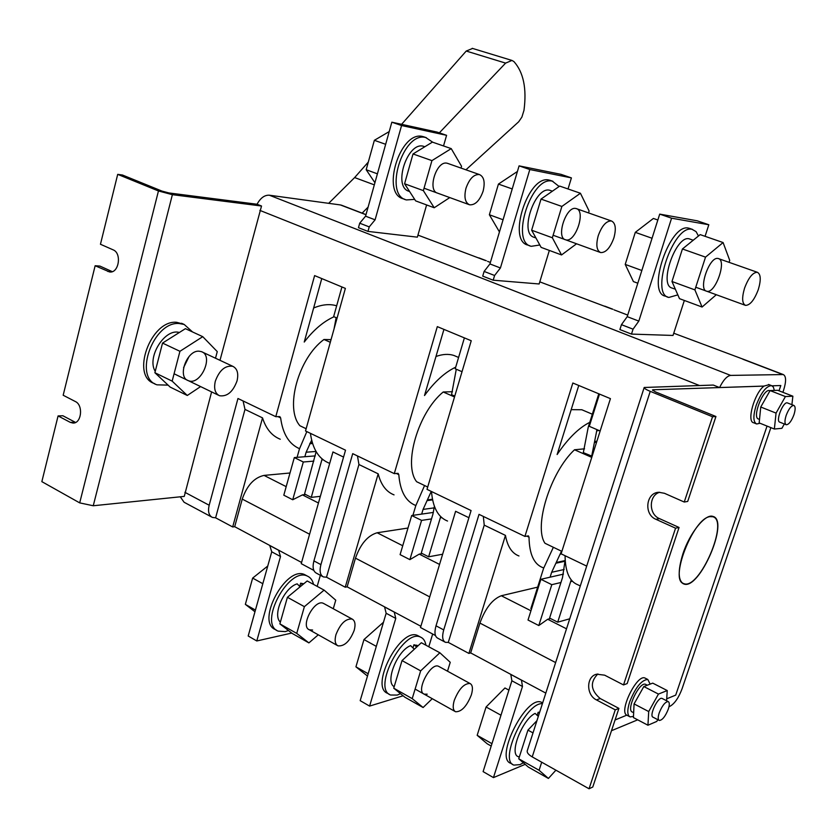 <?xml version="1.0" encoding="UTF-8"?>
<svg xmlns="http://www.w3.org/2000/svg" width="837" height="837" viewBox="0 0 837 837"><rect width="100%" height="100%" fill="white"/><g stroke="black" fill="none" stroke-linecap="round" stroke-linejoin="round"><path stroke-width="1.26" d="M200.598 386.589L187.289 395.472L170.193 387.102L154.887 372.727L162.535 343.086L185.416 328.669L202.753 336.673L217.264 351.603L215.507 358.226M187.289 395.472L172.16 381.128L154.887 372.727M172.16 381.128L179.934 351.299L162.535 343.086M179.934 351.299L202.753 336.673M198.944 351.174L201.414 351.624C214.209 355.652 200.503 386.098 188.335 380.657C177.036 377.257 186.714 350.243 198.944 351.174M189.089 356.478L183.585 367.652M168.091 385.125L157.011 384.832C132.989 377.508 153.422 320.948 179.254 323.532L184.213 324.474L192.531 331.944M154.887 383.785L154.374 383.534C130.331 376.2 150.733 319.703 176.597 322.297L183.596 324.181M179.348 332.488C164.889 327.926 146.402 357.545 155.243 371.356M215.308 381.222C213.676 388.671 215.078 393.516 219.535 395.734C227.151 396.811 232.989 391.862 237.038 380.898C238.723 373.417 237.29 368.552 232.77 366.303C225.205 365.246 219.378 370.216 215.308 381.222M449.783 197.574L434.204 207.754L415.644 200.88L404.574 183.763L413.018 153.956L432.415 142.112L451.227 148.62L461.543 166.27L461.02 168.08M434.204 207.754L423.355 190.627L404.574 183.763M423.355 190.627L431.934 160.62L413.018 153.956M431.934 160.62L451.227 148.62M437.772 193.201C426.954 190.993 436.37 160.338 447.031 163.205L448.057 163.518M414.671 199.384L406.426 199.928C383.356 195.178 403.026 130.949 425.74 137.54L432.75 142.227M405.045 199.415L403.58 198.871C380.469 194.1 400.096 129.944 422.842 136.546L424.788 137.153M424.757 146.726L423.794 146.391C407.818 140.647 392.532 186.4 408.738 191.223L409.596 191.516M465.979 188.262C463.865 197.166 465.069 202.68 469.588 204.803C475.196 205.232 479.695 200.692 483.106 191.171C485.251 182.267 484.037 176.733 479.465 174.567C473.888 174.138 469.39 178.71 465.979 188.262M374.924 182.717L366.177 169.723L374.359 140.313L389.215 131.576M366.177 169.723L377.403 173.834M374.359 140.313L385.658 144.299M598.235 235.699C595.808 244.969 596.614 250.598 600.673 252.575C605.831 252.764 610.236 247.878 613.887 237.917C616.367 228.647 615.54 222.998 611.439 220.968C606.312 220.79 601.918 225.697 598.235 235.699M499.448 231.933L489.373 214.753L498.433 184.077L517.412 171.48M489.373 214.753L503.068 219.765M498.433 184.077L512.223 188.942M744.553 288.179C741.739 297.857 742.063 303.59 745.537 305.379C750.098 305.264 754.357 299.981 758.312 289.55C761.157 279.882 760.833 274.117 757.328 272.276C752.777 272.381 748.519 277.675 744.553 288.179M644.835 261.05L648.665 248.945M637.815 283.209L633.421 281.588L625.218 264.408L635.293 232.351L653.383 218.457L657.84 219.995M625.218 264.408L641.843 270.487M635.293 232.351L652.054 238.263M576.557 243.787L561.554 254.95L541.131 247.386L531.641 230.206L541.016 199.091L559.712 186.096L580.428 193.253L589.102 211.018L588.516 212.912M561.554 254.95L552.347 237.771L531.641 230.206M552.347 237.771L561.868 206.446L541.016 199.091M561.868 206.446L580.428 193.253M575.772 208.476L576.138 208.559C586.381 210.568 575.322 243.264 565.624 239.8C555.674 237.99 566.011 205.975 575.772 208.476M539.813 245L531.265 246.308C509.9 242.406 531.464 175.268 552.368 181.19L559.137 186.494M529.988 245.837L528.126 245.147C506.709 241.213 528.231 174.148 549.187 180.091L550.966 180.635M550.997 190.7L550.118 190.397C535.46 185.092 518.919 232.958 533.849 237.237L535.931 237.959M716.305 294.718L702.076 307.033L679.498 298.663L671.975 281.504L682.427 248.976L700.171 234.622L723.095 242.552L729.718 260.359L729.069 262.337M702.076 307.033L694.898 289.884L671.975 281.504M694.898 289.884L705.528 257.126L682.427 248.976M705.528 257.126L723.095 242.552M717.916 258.466L718.24 258.528C727.301 260.045 715.227 294.247 706.721 291.234C697.891 289.926 709.284 256.415 717.916 258.466M677.844 294.875L668.868 297.438C649.7 294.582 673.45 224.264 692.053 229.328L696.06 231.608L698.466 236.003M667.748 297.02L665.405 296.152C646.174 293.264 669.872 223.029 688.537 228.114L690.117 228.585M690.222 239.194L689.437 238.922C676.474 234.203 658.478 284.371 671.776 287.97L675.354 289.194M600.872 762.674L598.8 768.9M497.356 726.621L493.976 737.292M508.917 690.127L504.952 687.983L486.077 706.993L477.174 735.315L487.291 743.842L491.204 746.06M486.077 706.993L500.965 715.216M477.174 735.315L491.957 743.664M536.956 720.647L527.948 730.115L518.741 758.793L528.335 767.069L548.413 778.441L555.914 770.186M533.002 732.909L527.948 730.115M541.706 762.214L539.091 770.281L548.413 778.441M539.091 770.281L518.741 758.793M542.418 703.666C525.772 702.138 498.444 760.927 513.918 765.091L519.965 764.641L523.355 762.779M541.591 702.358L542.648 702.934L541.591 702.358C526.557 694.354 494.06 758.458 510.821 763.323L512.746 764.422M537.166 715.3L538.139 712.277L539.656 712.245M519.254 757.192L518.323 756.669C508.781 754.231 522.204 719.517 535.094 713.396L538.317 716.399M538.139 712.277L539.352 713.187M447.513 671.19L450.243 662.308L439.864 652.766L421.335 642.732L402.032 660.581L393.725 688.181L404.836 697.19L423.114 707.527L432.258 698.686M439.864 652.766L420.655 670.866L402.032 660.581M420.655 670.866L412.212 698.623L423.114 707.527M412.212 698.623L393.725 688.181M470.038 683.505C472.675 684.959 473.114 688.746 471.367 694.856C466.805 706.271 461.543 711.91 455.569 711.753C452.963 710.32 452.524 706.554 454.24 700.464C458.843 688.987 464.116 683.337 470.038 683.505L438.567 666.304C430.595 662.109 415.476 691.352 424.192 694.166L427.194 694.166M425.928 645.222C425.217 641.058 423.459 638.369 420.634 637.145C403.612 628.085 371.921 688.841 390.597 695.013L397.219 695.076L400.525 693.685M419.107 636.319L417.799 635.618C400.735 626.526 369.054 687.208 387.782 693.413L389.268 694.26M412.976 647.89L413.917 644.762L417.6 645.683M394.185 686.664C384.717 682.05 397.376 650.443 410.632 645.63L414.315 649.23M413.917 644.762L416.753 646.98M383.482 622.247L363.969 639.562L355.924 666.827L367.495 676.055M363.969 639.562L376.305 646.373M355.924 666.827L368.175 673.743M333.272 608.74L335.752 600.181L324.097 590.116L307.179 580.962L287.405 597.283L279.872 623.868L292.207 633.442L308.895 642.9L318.28 634.802M324.097 590.116L304.386 606.658L287.405 597.283M304.386 606.658L296.737 633.4L308.895 642.9M296.737 633.4L279.872 623.868M352.126 619.045C355.055 620.667 355.746 624.423 354.197 630.334C349.876 641.257 344.478 646.436 338.012 645.861C335.114 644.27 334.434 640.525 335.961 634.645C340.314 623.67 345.702 618.47 352.126 619.045L323.406 603.351C314.607 598.706 299.866 626.463 309.376 629.811L312.609 630.02M313.53 584.393C312.567 580.261 310.537 577.509 307.461 576.138C288.817 566.199 257.922 623.868 278.166 631.129L285.239 631.611L288.483 630.554M306.3 575.511L304.867 574.737C286.181 564.776 255.316 622.383 275.582 629.665L276.702 630.292M299.73 586.444L300.65 583.201L303.59 583.766M280.364 622.142C272.088 615.049 284.193 587.511 297.177 583.849L300.085 586.821M300.65 583.201L302.586 584.749M267.756 566.032L252.648 578.095L245.346 604.366L254.971 611.763M252.648 578.095L262.818 583.703M245.346 604.366L255.442 610.079M211.604 391.904L184.266 496.393L93.252 505.757L79.693 502.88L158.455 190.962L172.38 194.676L261.521 206.017L257.064 204.228C260.474 197.971 264.565 194.958 269.347 195.209L730.649 375.405C727.05 375.918 723.356 379.967 719.59 387.552L764.024 386.077L769.109 384.685M365.968 214.732L340.418 204.939L269.347 195.209M340.418 204.939L341.925 205.379M211.562 516.973L184.077 502.242L180.279 496.801M158.455 190.962L117.703 174.358L122.443 175.006L161.991 191.098L168.928 192.949L257.116 204.249M682.835 554.063C689.615 533.002 705.465 513.395 712.894 516.408C729.801 520.007 699.512 590.472 683.839 583.985C678.033 580.962 677.688 570.98 682.835 554.063M626.767 715.164L615.069 719.977L626.767 715.164C618.606 711.429 636.926 674.015 644.919 678.012L645.557 678.336M666.712 698.811L675.71 695.118L666.712 698.822M772.08 385.826L780.806 385.543L779.017 390.806L780.775 385.522M767.048 426.075L675.71 695.128L767.048 426.075M756.135 423.773L753.698 422.779C746.374 421.89 754.399 393.076 764.003 386.098L764.024 386.077M652.85 390.555L653.101 389.77L764.003 386.098M611.502 730.701L637.689 719.83M770.877 427.623L682.071 688.778C678.681 697.713 674.706 703.519 670.134 706.198L668.993 706.679M730.649 375.405L783.286 374.557C786.215 376.158 786.33 381.337 783.631 390.105L782.877 392.312M772.049 385.815L780.816 385.522M615.258 709.849L618.92 708.384L592.784 787.01L589.049 788.778L615.258 709.849L596.478 699.931L600.192 698.529L618.92 708.384M644.155 387.573L527.268 750.726C526.776 752.589 528.429 754.639 532.227 756.889L650.234 391.35L712.559 416.753L684.247 502.033L664.463 493.296L658.876 492.292C645.955 492.522 643.569 514.441 655.905 519.296L675.564 528.178L623.523 684.938L604.628 675.166L596.624 674.193C586.109 676.484 586.005 695.024 596.478 699.931M532.227 756.889L589.049 788.778M712.559 416.753L715.938 416.512L655.497 391.915L652.452 389.969L653.101 389.77M715.938 416.512L687.711 501.426L684.247 502.033M675.564 528.178L679.058 527.467L659.462 518.616C648.497 514.305 648.675 495.253 659.713 492.271M679.058 527.467L627.164 683.578L623.523 684.938M597.89 673.931C589.844 682.155 590.619 690.358 600.192 698.529M714.892 385.679L713.27 385.062L644.187 387.479C644.03 388.305 646.038 389.603 650.234 391.35M112.242 271.638L99.906 266.072L95.146 265.748L63.173 395.242L75.382 401.551C83.554 405.171 81.451 423.721 72.965 423.051L70.214 422.329L75.623 422.413M70.214 422.329L58.077 415.926L62.869 415.748L74.995 422.13M95.146 265.748L109.521 271.941C118.812 273.699 122.15 253.203 113.1 249.834L100.45 244.258L117.703 174.358M79.693 502.88L41.85 481.641L58.077 415.926M261.521 206.017L219.995 360.318M561.878 551.374L545.013 543.286C533.399 526.808 550.422 472.12 574.506 449.772L584.54 448.82M565.174 559.859L562.506 577.603L549.595 618.062L557.704 622.173L571.211 579.884M569.725 618.805L557.704 622.173M574.506 449.772L591.759 457.379M592.125 456.249L583.326 452.629L588.233 427.173L598.79 393.798M596.959 429.622L591.665 456.291M563.437 574.13L550.108 577.185L551.656 572.299L561.491 551.196M553.362 547.293L543.59 568.354L530.867 608.583L531.526 608.917M434.403 506.343L432.907 514.211L421.273 553.079L428.628 556.804L440.691 516.607M442.637 554.23L428.628 556.804M424.568 485.523L415.738 505.82L412.913 515.341M433.388 512.422L421.67 514.096L423.072 509.398L431.254 491.403M454.763 396.089L451.561 394.677L456.28 369.232M427.697 487.029L416.648 481.725C402.953 464.755 418.228 412.338 443.212 391.988L454.512 396.958M443.212 391.988L452.44 391.726M316.145 451.656L304.563 493.976L311.259 497.377L322.119 458.938M320.351 496.331L311.259 497.377M306.834 431.599L299.447 448.935L297.104 457.337M315.287 455.893L304.867 456.72L306.133 452.21L311.646 440.157M334.057 328.868L336.139 317.662M306.143 428.732L299.928 425.751C284.58 408.446 298.349 358.131 323.961 339.498L330.312 342.291M331.054 339.634L323.961 339.498M659.702 214.115L671.588 218.195L708.824 224.755L697.326 220.832L659.702 214.115L627.216 316.658L638.819 321.105L633.054 329.171L631.485 334.089L673.021 335.449L684.342 300.452M627.216 316.658L621.452 324.672L633.054 329.171M671.588 218.195L638.819 321.105M708.824 224.755L705.078 236.327M621.452 324.672L619.893 329.569L631.485 334.089M599.491 394.091L589.29 426.326L600.15 430.992M391.842 122.192L401.572 125.529L446.581 135.322L437.081 132.079L391.842 122.192L365.57 216.176L375.091 219.828L369.232 226.89L367.966 231.399L417.36 237.164L426.608 204.939M365.57 216.176L359.711 223.197L369.232 226.89M401.572 125.529L375.091 219.828M446.581 135.322L443.526 145.952M359.711 223.197L358.456 227.695L367.966 231.399M341.925 286.955L333.649 316.595L337.081 318.07M519.086 165.862L529.811 169.534L571.409 177.894L560.989 174.337L519.086 165.862L489.938 263.937L500.421 267.966L494.594 275.488L493.192 280.196L539.143 283.973L549.344 250.43M489.938 263.937L484.11 271.429L494.594 275.488M529.811 169.534L500.421 267.966M571.409 177.894L568.041 188.974M484.11 271.429L482.719 276.116L493.192 280.196M464.389 337.897L455.234 368.782L462.024 371.701M525.186 764.359L493.453 777.604L483.106 771.62L511.878 680.784L522.476 686.476L521.461 680.073M511.878 680.784L510.8 674.455L521.441 680.146M493.453 777.604L522.476 686.476M528.011 620.029L540.901 579.298L551.792 584.676L538.798 625.542L528.011 620.029M560.936 582.5L551.792 584.676M550.474 618.512L547.691 619.265L538.798 625.542M550.108 577.185L540.901 579.298M291.705 633.065L256.781 640.964L248.191 636.005L271.732 551.813L280.51 556.521L278.585 550.171M271.732 551.813L269.765 545.525L278.564 550.233M256.781 640.964L280.51 556.521M317.171 586.371L320.351 575.281M283.806 495.19L294.31 457.567L303.308 462.003L292.72 499.752L283.806 495.19M313.823 461.114L303.308 462.003M305.651 494.531L302.46 494.887L292.72 499.752M304.867 456.72L294.31 457.567M403.11 695.788L369.588 706.093L360.182 700.663L386.15 613.259L395.765 618.428L394.248 612.035M386.15 613.259L384.581 606.94L394.237 612.109M369.588 706.093L395.765 618.428M428.795 646.771L432.666 634.027M400.096 554.638L411.699 515.519L421.576 520.394L409.879 559.639L400.096 554.638M431.494 518.919L421.576 520.394M422.267 553.581L419.253 554.125L409.879 559.639M421.67 514.096L411.699 515.519M215.611 517.81L244.99 409.398L262.525 417.883L232.686 526.954L215.611 517.81L212.378 517.412C208.811 515.498 207.743 511.438 209.177 505.234L237.959 398.496L275.781 416.68L279.799 416.596L280.636 417.904L277.884 416.585M326.514 577.195L358.937 464.525L378.178 473.836L345.231 587.208L326.514 577.195L323.459 576.944C320.142 575.176 319.295 571.064 320.916 564.63L352.712 453.654L394.279 473.627L398.077 473.344L398.81 474.642L396.267 473.428M448.287 642.397L484.236 525.134L505.454 535.398L468.887 653.425L448.287 642.397L445.451 642.335C442.47 640.734 441.884 636.601 443.725 629.916L479.026 514.357L524.914 536.412L528.429 535.879L529.026 537.166L526.755 536.078M309.596 534.226L242.249 499.093C246.936 485.512 254.207 477.613 264.042 475.406L286.191 486.642M429.737 596.896L355.474 558.153C360.506 543.998 367.725 535.534 377.131 532.761L402.733 545.745M555.642 662.58L479.925 623.084C485.334 608.279 492.459 599.177 501.3 595.745L530.94 610.769M543.726 567.904L542.753 567.601C533.891 564.169 529.319 554.031 529.026 537.166M484.236 525.134L483.326 516.429M518.961 555.967C511.962 553.351 507.463 546.498 505.454 535.398M565.069 555.716C565.289 571.943 569.558 581.621 577.886 584.781L580.303 585.963M578.765 385.47L557.128 454.522C567.999 438.494 578.88 427.78 589.761 422.35M571.19 409.649L581.809 409.743L584.634 410.946M431.505 491.518C432.792 507.473 438.138 517.308 447.533 521.043M468.908 517.716L455.61 511.292L420.488 627.509L435.46 635.524M415.832 505.517L415.654 505.454C405.746 501.468 400.138 491.204 398.81 474.642M358.937 464.525L357.472 455.945M394.039 494.876C386.275 491.853 380.992 484.832 378.178 473.836M443.934 329.391L424.505 395.535C434.518 381.724 444.918 372.266 455.715 367.161M435.972 356.499C442.627 354.082 448.622 353.748 453.957 355.484L457.096 356.824M310.433 433.336C312.599 448.988 318.803 458.917 329.046 463.102M343.557 457.086L332.948 451.949L301.236 563.657L313.833 570.405M299.52 448.705C289.058 444.144 282.77 433.88 280.636 417.904M244.99 409.398L243.075 400.954M280.259 439.237C271.899 435.889 265.988 428.764 262.525 417.883M321.764 278.564L304.239 342.051C313.54 329.935 323.469 321.502 334.015 316.752M313.645 307.995C322.057 304.469 329.726 303.737 336.662 305.798M490.388 262.431L487.584 261.364M627.719 315.089L614.044 309.847M242.249 499.093L234.695 526.693L232.686 526.954M301.571 562.464L234.695 526.693M355.474 558.153L347.135 586.842L345.231 587.208M420.854 626.264L347.135 586.842M479.925 623.084L470.676 652.912L545.818 693.109M290 472.999L264.042 475.406M407.985 528.032L377.131 532.761M470.676 652.912L468.887 653.425M537.636 587.145L501.3 595.745M485.491 260.558L417.945 235.113M612.161 309.125L539.792 281.849M673.743 333.22L743.926 359.471M714.84 385.69L719.59 387.552M524.914 536.412L572.843 383.011L610.435 398.642L561.104 553.812L586.695 566.105M394.279 473.627L437.312 326.629L471.241 340.743L427.006 489.363L471.085 510.549L436.014 625.814L443.725 629.916M275.781 416.68L314.607 275.593L345.378 288.388L305.515 430.971L345.524 450.191L313.917 560.905L320.916 564.63M604.22 306.08L605.486 306.405M478.262 257.786L479.653 258.173M444.771 641.969L437.793 638.233C434.79 636.622 434.194 632.479 436.014 625.814M322.695 576.536L316.501 573.219C313.164 571.43 312.306 567.329 313.917 560.905M709.964 516.649L712.758 516.732C729.508 520.29 699.502 590.106 683.986 583.671C668.753 581.171 693.088 518.176 709.964 516.649M760.027 423.25L756.69 423.993C753.143 422.13 752.976 415.905 756.177 405.338C761.168 392.469 766.305 385.899 771.588 385.648L773.357 387.06L774.351 390.419M759.515 419.41L758.657 419.065C751.636 417.977 763.229 388.096 769.705 390.617L769.705 390.617M784.332 423.982L781.904 428.314L774.361 429.025L776.056 413.101L785.409 396.56L792.869 396.204L791.907 404.679M786.006 424.652L779.864 422.193C775.24 421.503 783.129 401.247 787.376 402.9L787.648 403.005M774.361 429.025L759.159 422.905L760.749 407.012L770.092 390.586L777.678 390.283L792.869 396.204M776.056 413.101L760.749 407.012M785.409 396.56L770.092 390.586M793.915 414.817C791.415 421.273 788.862 424.589 786.278 424.757C784.562 423.846 784.531 420.718 786.173 415.403C788.695 408.916 791.247 405.6 793.821 405.432C795.548 406.363 795.579 409.492 793.915 414.817M657.777 719.674L656.815 721.4L647.943 725.229L648.706 711.555L658.447 694.072L667.246 690.556L666.587 700.747M658.991 720.312L653.163 717.257C648.644 716.242 657.976 696.457 662.036 698.414L662.349 698.571M647.943 725.229L633.431 717.581L634.069 703.917L643.82 686.549L652.724 683.128L667.246 690.556M648.706 711.555L634.069 703.917M658.447 694.072L643.82 686.549M668.313 709.106C665.373 716.399 662.37 720.186 659.305 720.469C657.892 719.715 657.851 717.215 659.179 712.967C662.14 705.643 665.143 701.845 668.188 701.573C669.61 702.348 669.652 704.859 668.313 709.106M633.483 716.388L630.125 716.911C627.206 715.353 627.049 710.362 629.644 701.94C635.503 687.376 641.56 679.895 647.807 679.477L650.15 684.122M633.661 712.716L632.458 712.088C625.605 710.487 639.384 681.328 645.568 684.321L646.038 684.561M368.102 207.105L362.159 213.132M439.341 132.853L505.611 63.11L511.951 60.431L513.96 61.614C523.512 72.359 526.85 88.596 523.983 110.327L521.88 117.107L518.699 121.763L465.937 169.806M427.111 205.128L426.347 205.818M505.611 63.11L466.23 51.047L472.591 48.441M374.327 184.862L354.637 177.57L368.301 162.075M401.603 124.326L466.23 51.047M354.637 177.57L328.679 203.328M655.905 519.296L659.462 518.616M107.732 271.439L112.012 271.722M172.38 194.676L93.252 505.757M599.166 430.574L596.593 430.773M564.159 569.495L551.656 572.299M596.561 442.281L594.678 442.449M596.886 441.245L594.72 441.434M564.891 561.271L556.05 563.186M565.017 560.602L556.563 562.422M561.376 553.937L560.57 554.104M572.372 581.213L570.698 581.61M441.79 517.632L440.335 517.852M432.457 499.229L427.498 499.877M432.593 499.888L427.027 500.61M434.236 507.86L423.072 509.398M323.176 459.795L321.858 459.9M312.379 442.857L310.15 443.014M312.578 443.526L309.721 443.725M316.03 451.457L306.133 452.21M302.46 494.887L318.458 503.006M419.253 554.125L439.551 564.42M547.691 619.265L566.513 628.817M782.668 374.484L742.827 359.219M184.893 492.323L209.177 505.234M699.324 385.47L259.878 210.39M184.213 324.474L181.545 323.249M232.77 366.303L201.414 351.624M218.562 395.263L174.075 373.773M426.368 137.697L423.47 136.703M423.794 146.391L424.819 146.747M479.465 174.567L447.429 163.299M468.961 204.573L424.045 188.199M611.439 220.968L576.138 208.559M600.108 252.366L553.111 235.239M757.328 272.276L718.24 258.528M745.045 305.202L695.767 287.237M552.943 181.315L549.763 180.217M550.118 190.397L552.389 191.181M692.565 229.432L689.05 228.219M689.437 238.922L693.224 240.24M420.634 637.145L417.799 635.618M416.648 645.17L417.945 645.871M454.972 711.419L415.11 689.081M307.461 576.138L304.867 574.737M337.342 645.494L308.696 629.434M682.73 583.462L683.839 583.985M72.965 423.051L73.551 423.02M109.521 271.941L110.181 271.983M592.334 414.21L581.809 409.743M458.592 357.451L453.957 355.484M783.286 374.557L743.476 359.303M612.893 309.251L604.963 306.206M486.307 260.715L479.078 257.942M366.01 214.607L341.297 205.128M712.758 516.732L711.576 516.199M682.877 583.159L681.716 582.615M771.588 385.648L768.565 384.465M793.821 405.432L787.376 402.9M668.188 701.573L662.036 698.414M647.807 679.477L644.919 678.012M629.487 716.577L627.258 715.405M645.568 684.321L647.304 685.21M511.951 60.431L472.225 48.326"/></g></svg>
